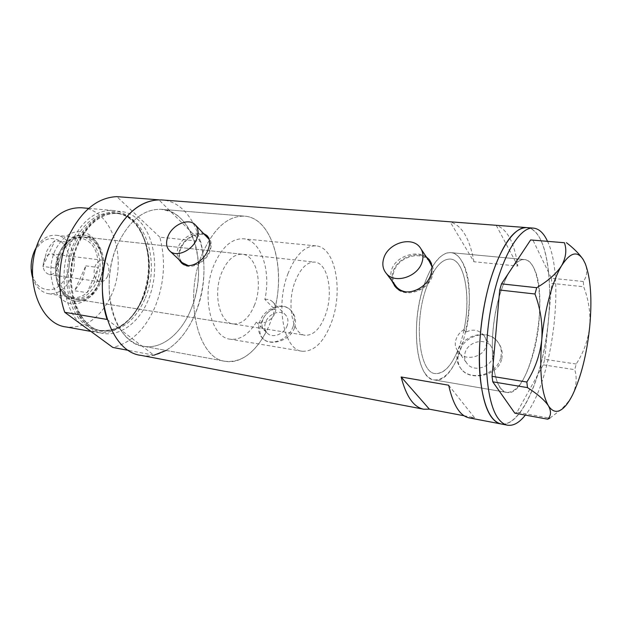<?xml version="1.0" encoding="UTF-8"?>
<svg xmlns="http://www.w3.org/2000/svg" width="622" height="622" viewBox="0 0 622 622"><rect width="100%" height="100%" fill="white"/><g stroke="black" fill="none" stroke-linecap="round" stroke-linejoin="round"><path stroke-width="0.47" stroke-dasharray="3.11 2.33" d="M459.65 353.343C465.567 360.807 483.224 357.37 485.945 346.524C487.01 342.341 486.241 338.547 483.636 335.126C478.645 329.738 472.712 328.758 465.855 332.187L464.028 329.536C471.188 296.64 464.681 259.654 450.211 259.04C440.905 259.024 432.679 269.388 425.541 290.116C413.63 325.57 419.936 373.138 435.322 373.589C443.564 374.071 451.028 366.444 457.714 350.699L467.394 363.994C464.727 360.737 463.965 356.974 465.124 352.697C467.798 341.898 484.6 337.497 490.898 346.127C493.3 349.269 493.969 352.868 492.912 356.935C490.346 367.703 473.777 372.181 467.394 363.994M256.303 322.149C248.738 334.496 240.061 340.18 230.257 339.192C210.936 337.738 200.883 295.629 213.952 265.089C221.829 247.198 231.617 238.42 243.311 238.762C261.007 239.797 271.309 271.029 264.863 299.423L274.59 309.204C286.159 267.289 271.697 217.475 244.252 216.145C227.706 215.78 213.743 228.313 202.352 253.737C213.743 228.313 227.706 215.78 244.252 216.145L161.308 209.295C193.551 210.804 208.829 268.066 191.203 308.831C181.523 333.369 161.977 349.735 143.503 346.291C114.355 343.538 98.136 285.716 117.675 244.314C129.275 220.483 143.814 208.805 161.308 209.295C143.814 208.805 129.275 220.483 117.675 244.314C105.172 271.721 106.65 309.593 120.458 329.644L141.808 345.933L143.503 346.291C161.977 349.735 181.523 333.369 191.203 308.831C201.489 283.694 201.085 251.28 189.788 230.575C184.874 221.494 178.537 215.181 170.77 211.651L161.308 209.295L244.252 216.145C274.699 217.498 288.118 277.653 270.951 320.866C261.481 346.889 242.829 364.57 225.382 361.32C197.804 359.073 183.125 297.969 202.352 253.737C183.125 297.969 197.804 359.073 225.382 361.32L143.503 346.291L225.382 361.32C241.39 362.828 255.012 352.931 266.255 331.627L256.303 322.149C264.055 324.389 270.313 321.496 275.072 313.488C276.533 308.769 275.678 304.842 272.522 301.701C270.337 299.765 267.787 299.003 264.863 299.423M464.028 329.536C459.992 332.055 457.287 335.483 455.903 339.822C454.682 344.114 455.288 347.737 457.714 350.699M406.819 291.998C418.622 292.13 426.871 286.734 431.544 275.795L431.901 266.527M429.196 261.201C420.892 250.067 398.026 257.057 393.866 271.682C392.311 276.603 392.707 281.058 395.071 285.047M188.241 265.602C197.361 265.812 204.358 261.116 209.225 251.521C210.99 246.942 210.998 242.945 209.249 239.524M207.274 236.99C200.626 230.412 185.146 237.215 180.878 248.419C178.623 254.258 179.089 259.009 182.269 262.671M426.342 256.933C416.67 249.85 395.716 256.171 391.673 269.668C390.499 273.299 390.46 276.868 391.557 280.382M427.096 258.068C416.849 250.067 397.046 258.099 393.096 271.596C391.922 275.204 391.813 278.672 392.762 281.984M394.636 285.964L395.919 287.597C404.665 298.498 428.216 291.135 432.344 275.888C434.001 270.251 433.293 265.322 430.23 261.1M204.148 233.833C196.669 230.599 182.456 236.477 178.475 246.615C176.695 251.164 176.718 255.354 178.561 259.203M204.996 234.688C197.166 231.042 184.229 238.265 180.294 248.357C178.491 252.851 178.351 256.87 179.875 260.431M181.64 263.09L182.503 263.915C189.438 270.438 205.501 263.285 209.824 251.583C212.172 245.185 211.496 240.146 207.795 236.461L207.631 236.313M266.255 331.627L264.544 330.531C261.792 327.903 261.24 324.28 262.873 319.646C265.221 313.939 269.124 310.456 274.59 309.204M287.177 325.57C284.433 333.913 272.98 338.562 267.717 333.548C264.739 330.694 264.031 326.939 265.594 322.282C268.401 313.923 279.939 309.328 285.187 314.553C287.994 317.352 288.655 321.03 287.177 325.57M501.565 359.586C497.6 375.999 470.908 381.092 461.882 369.872C457.979 365.277 456.96 359.664 458.811 353.032C462.791 336.191 487.5 327.584 498.121 342.481C501.97 347.644 503.112 353.343 501.565 359.586M500.593 358.109C496.69 374.693 471.243 381.636 461.368 369.18C457.131 364.111 455.926 358.241 457.753 351.578C461.913 334.908 487.92 328.159 497.592 341.649C501.184 346.438 502.187 351.928 500.593 358.109M294.494 327.856C290.272 340.654 271.029 346.174 263.674 339.34C259.522 335.429 258.713 329.901 261.271 322.764C265.555 309.842 281.564 301.056 290.645 310.137C295.349 314.88 296.632 320.789 294.494 327.856M293.125 326.48C288.942 339.34 271.309 346.524 263.184 338.881C258.519 334.465 257.407 328.641 259.848 321.403C264.218 308.528 282.03 301.445 290.116 309.6C294.377 313.9 295.38 319.521 293.125 326.48M499.443 295.901C486.824 337.365 492.002 392.443 507.062 392.443C517.232 392.171 525.987 379.187 533.311 353.483C544.662 313.581 540.464 259.957 524.338 259.553C515.265 259.693 506.961 271.806 499.443 295.901M465.855 332.187C474.174 295.45 467.075 253.294 450.709 252.618C440.423 252.61 431.303 264.086 423.357 287.03C410.061 326.488 417.105 379.436 434.156 379.933C443.61 380.439 452.085 371.552 459.58 353.273M473.948 261.761C469.804 238.615 461.882 225.335 450.165 221.914L496.286 225.421C507.117 228.842 514.301 242.393 517.831 266.068L473.948 261.761L450.165 221.914M141.147 355.395C162.35 359.485 184.656 340.654 195.619 312.703C215.336 266.807 198.504 202.243 161.969 199.95M527.028 227.629C532.611 228.313 537.299 232.667 541.093 240.691C551.73 263.549 552.313 311.016 543.511 352.518C534.764 394.014 516.898 426.49 501.099 423.963C515.086 426.622 531.149 400.856 540.401 365.534C556.744 307.237 550.937 228.367 526.632 227.598M464.035 415.753L474.586 417.751L469.276 417.906M448.68 385.22L474.586 417.751M496.286 225.421L517.831 266.068M426.249 374.895C416.662 363.598 413.405 331.65 419.485 302.043C425.479 272.382 439.334 251.443 450.709 252.618C454.814 253.022 458.375 255.658 461.384 260.525C481.459 289.634 460.35 385.764 434.156 379.933C431.295 379.467 428.659 377.787 426.249 374.895M500.174 387.42C491.924 375.929 489.693 342.668 495.695 311.638C501.627 280.553 514.332 258.488 524.338 259.553C527.954 259.91 531.033 262.601 533.583 267.623C550.61 297.565 530.068 397.715 507.062 392.443C504.543 392.039 502.249 390.367 500.174 387.42M547.438 241.126L547.484 241.219C565.662 278.143 552.352 382.483 525.341 415.099M576.19 364.025L544.732 359.329L543.27 364.857L517.045 412.215L549.794 418.178L558.82 411.336C564.893 406.283 569.472 400.817 572.551 394.923C576.446 386.34 577.177 377.919 574.767 369.67L576.19 364.025C583.459 352.915 587.961 340.498 589.703 326.791C590.69 313.169 588.684 299.827 583.685 286.765L583.304 281.509C587.059 276.378 587.712 270.422 585.271 263.65L581.508 257.236M543.27 364.857L574.767 369.67M544.732 359.329L551.862 283.391L583.685 286.765M583.304 281.509L551.387 278.213L532.821 239.921M551.387 278.213L551.862 283.391M517.045 412.215L514.814 413.171M55.272 250.044C47.023 267.476 50.825 291.423 62.853 300.076C74.764 308.994 91.201 301.297 98.439 284.612L101.798 273.633L102.506 268.206C103.073 250.853 97.654 239.089 86.24 232.908C73.956 228.982 63.631 234.696 55.272 250.044M98.952 283.484C92.981 295.878 84.817 301.693 74.469 300.939C58.709 299.524 49.9 271.721 59.696 251.964C65.668 240.248 73.443 234.603 83.037 235.046C95.283 236.01 104.177 251.739 102.669 268.479L102.024 273.439L98.952 283.484M99.155 282.808C93.525 294.501 85.844 299.991 76.102 299.291C61.22 297.969 52.924 271.721 62.153 253.061C67.782 241.974 75.13 236.64 84.195 237.068C99.823 238.039 107.979 264.233 99.155 282.808M254.592 304.858C249.173 318.044 242.044 324.404 233.188 323.953C219.652 322.989 212.724 293.825 221.689 272.661C227.154 260.097 234.004 253.955 242.253 254.235C256.451 254.989 263.083 283.935 254.592 304.858M100.212 283.663C94.241 296.064 86.085 301.895 75.744 301.141C59.992 299.734 51.191 271.907 60.987 252.128C66.951 240.387 74.733 234.743 84.32 235.186C100.912 236.204 109.55 263.969 100.212 283.663M142.415 299.104C151.441 275.655 151.239 253.636 141.8 233.048C128.023 203.192 90.501 205.548 74.282 242.526C62.628 267.608 65.116 301.779 79.321 318.977C93.44 336.37 115.731 334.791 130.783 317.819C135.479 312.555 139.351 306.312 142.415 299.104M80.121 323.549C62.845 307.711 58.484 268.992 71.67 241.507C82.446 220.266 96.153 209.917 112.807 210.461C124.843 211.838 134.274 218.975 141.085 231.874C150.765 252.983 150.975 275.554 141.723 299.563C138.582 306.957 134.609 313.348 129.796 318.752C119.898 329.559 108.943 334.138 96.939 332.49L88.402 329.598M82.166 207.818C112.73 209.871 127.945 259.786 111.455 295.038C100.647 317.935 85.556 328.579 66.173 326.97M166.074 350.435C178.685 342.675 188.536 330.095 195.619 312.703C204.692 288.857 206.364 265.081 200.626 241.367L159.854 237.176C165.911 260.276 164.371 283.383 155.22 306.514C145.346 329.318 131.219 342.955 112.839 347.449M107.093 319.451L120.458 329.644C126.421 338.477 133.543 343.904 141.808 345.933L153.953 355.201L128.878 350.474M200.626 241.367L158.89 199.833M159.854 237.176L116.827 196.638M34.537 251.622C42.203 238.654 51.097 235.365 61.228 241.756C69.571 248.512 71.88 264.537 66.398 276.425C59.323 289.253 50.584 292.838 40.166 287.185C31.38 280.872 28.604 263.953 34.537 251.622M32.531 277.35C35.625 286.835 40.959 292.286 48.539 293.716C57.978 294.416 65.411 289.292 70.838 278.337C79.336 260.898 71.297 236.228 56.136 235.256C48.524 234.758 42.008 238.638 36.597 246.895M57.123 269.202C55.203 273.011 52.606 274.807 49.332 274.59C43.524 272.358 41.861 267.25 44.349 259.265C46.269 255.525 48.827 253.745 52.015 253.931C57.893 256.124 59.588 261.217 57.123 269.202M107.66 276.075C105.748 280.048 103.198 281.929 99.994 281.735C94.319 279.465 92.732 274.17 95.228 265.851C97.141 261.948 99.66 260.082 102.785 260.253C108.516 262.484 110.141 267.763 107.66 276.075M46.549 251.669C48.71 247.113 51.478 243.474 54.86 240.753L67.549 242.199C71.686 238.934 75.985 237.511 80.456 237.923C92.39 240.768 98.33 250.627 98.268 267.499L94.847 281.735L87.08 292.651C82.578 296.531 77.789 298.14 72.712 297.487C61.391 294.54 55.685 284.759 55.583 268.144L67.549 242.199C64.175 244.951 61.415 248.629 59.253 253.232L55.583 268.144L42.895 266.426L46.549 251.669M85.789 265.874L98.268 267.499L87.08 292.651L74.586 290.769L82.376 279.97L85.789 265.874L74.586 290.769M96.449 282.427C105.273 263.891 97.094 237.744 81.451 236.772C72.377 236.344 65.022 241.663 59.393 252.726C50.164 271.34 58.476 297.534 73.38 298.863C83.13 299.571 90.82 294.089 96.449 282.427M295.069 281.68C300.387 268.432 306.918 261.901 314.646 262.095C327.957 262.725 333.726 292.908 325.477 314.911C320.221 328.789 313.441 335.569 305.138 335.242C292.441 334.488 286.33 304.002 295.069 281.68M287.893 273.835C295.567 254.958 304.897 245.636 315.867 245.869C335.258 246.747 343.453 290.163 331.72 321.737C324.171 341.913 314.32 351.757 302.168 351.251C284.044 350.124 275.142 306.078 287.893 273.835M425.541 290.116C432.679 269.388 440.905 259.024 450.211 259.04C466.617 259.592 472.114 306.18 461.252 340.607C454.27 362.642 445.624 373.635 435.322 373.589C419.936 373.138 413.63 325.57 425.541 290.116M42.895 266.426L54.86 240.753M75.814 243.124C58.538 278.368 73.489 327.841 100.033 330.422C118.266 331.845 132.533 321.317 142.827 298.824C158.672 263.938 144.296 214.738 115.264 213.268C99.279 212.724 86.131 222.676 75.814 243.124M78.263 242.253C64.159 272.436 70.667 314.118 90.594 328.089C110.319 342.528 136.56 328.369 148.028 300.512C159.761 272.825 155.64 236.212 138.045 219.69C120.684 202.756 92.079 211.853 78.263 242.253M144.833 299.128C134.539 321.652 120.287 332.202 102.07 330.787C75.557 328.214 60.629 278.664 77.898 243.365C88.215 222.886 101.355 212.911 117.325 213.447C146.325 214.917 160.67 264.179 144.833 299.128M302.168 351.251L230.257 339.192M419.811 247.159L421.319 249.422M194.841 224.41L195.603 225.18M395.919 287.597L395.001 286.384M182.503 263.915L181.5 262.974M264.544 330.531L267.717 333.548M461.368 369.18L461.882 369.872M263.184 338.881L263.674 339.34M434.156 379.933L507.062 392.443L434.156 379.933M450.709 252.618L524.338 259.553L450.709 252.618M290.116 309.6L290.645 310.137M497.592 341.649L498.121 342.481M483.636 335.126L490.898 346.127M272.522 301.701L285.187 314.553M315.867 245.869L243.311 238.762M564.068 407.441L558.82 411.336M583.273 259.677L582.814 259.102M233.188 323.953L76.102 299.291M75.744 301.141L74.469 300.939M141.8 233.048L141.085 231.874M100.033 330.422C117.885 331.884 131.988 321.372 142.36 298.894C158.322 263.837 143.674 214.504 115.264 213.268L117.325 213.447C111.182 212.988 105.025 214.676 98.836 218.509C90.758 223.764 84.071 231.99 78.784 243.186C61.29 278.874 76.7 328.774 102.07 330.787L100.033 330.422M88.534 208.362L112.807 210.461M90.882 331.402L96.939 332.49M130.783 317.819L129.796 318.752M84.32 235.186L83.037 235.046M242.253 254.235L84.195 237.068M99.994 281.735L49.332 274.59M56.136 235.256L80.456 237.923M81.451 236.772L314.646 262.095M73.38 298.863L305.138 335.242M48.539 293.716L72.712 297.487M102.785 260.253L52.015 253.931"/><path stroke-width="0.93" d="M422.12 261.955C423.815 256.233 423.046 251.304 419.811 247.159C411.422 235.932 388.136 243.194 383.813 258.068C381.924 264.109 382.81 269.295 386.472 273.618C394.947 284.192 418 276.844 422.12 261.955M431.901 266.527L429.196 261.201L421.319 249.422M196.7 239.089C199.032 232.853 198.41 227.955 194.841 224.41C188.171 217.809 172.473 224.814 168.057 236.181C165.576 242.596 166.245 247.626 170.07 251.257C176.741 257.547 192.408 250.479 196.7 239.089M209.249 239.524L195.603 225.18M391.557 280.382L395.001 286.384C404.58 298.366 426.902 289.401 431.015 273.921C432.757 268.082 432.088 263.223 429.009 259.351L426.342 256.933M392.762 281.984L394.636 285.964M178.561 259.203L181.5 262.974C189.22 270.181 203.697 261.621 208.043 249.819C210.493 243.482 210.073 238.692 206.792 235.443L204.148 233.833M179.875 260.431L181.64 263.09M161.969 199.95L161.355 199.903C141.692 199.429 125.286 212.607 112.131 239.447C89.793 286.447 108.244 352.161 141.147 355.395L423.395 409.159M161.355 199.903L526.632 227.598C513.547 227.792 501.433 245.371 490.284 280.328C481.583 309.888 477.579 347.34 479.99 375.89C483.107 405.28 490.152 421.304 501.099 423.963C497.748 423.364 494.638 421.211 491.784 417.502C479.313 401.773 475.371 352.62 484.211 305.845C492.951 259.009 511.96 226.198 526.632 227.598L527.028 227.629M500.858 423.924L469.276 417.906C460.023 416.071 453.158 405.171 448.68 385.22L401.136 376.979C406.189 396.494 413.708 407.239 423.668 409.214L429.382 409.175L464.035 415.753M401.136 376.979L429.382 409.175M207.631 236.313L204.996 234.688M182.269 262.671L188.241 265.602M430.23 261.1L427.096 258.068M395.071 285.047L396.564 287.03C399.153 289.836 402.574 291.493 406.819 291.998M525.341 415.099C519.347 422.688 513.438 426.054 507.614 425.207C504.294 424.616 501.231 422.462 498.424 418.746C486.14 403.009 482.345 353.677 491.17 306.708C499.901 259.669 518.756 226.711 533.233 228.095C538.893 228.593 543.628 232.931 547.438 241.126M564.418 242.735L530.644 239.944L564.418 242.735C566.922 249.92 565.997 257.539 561.658 265.586C556.55 273.478 548.239 280.849 536.708 287.706L534.974 294.004C540.534 308.714 542.796 323.953 541.762 339.713C539.919 355.139 534.951 369.243 526.85 382.032L527.479 387.615C537.641 394.099 544.608 400.148 548.394 405.754C551.403 411.228 551.17 415.706 547.71 419.189L549.794 418.178M530.644 239.944L501.495 283.857L536.708 287.706M534.974 294.004L499.715 290.015L492.049 376.333L526.85 382.032M527.479 387.615L492.787 381.822L514.814 413.171L547.71 419.189M581.508 257.236C577.791 252.415 572.769 247.564 566.448 242.697M589.703 326.791C592.214 299.337 590.737 278.291 585.271 263.65L583.273 259.677C577.348 250.441 570.141 252.415 561.658 265.586C552.608 280.328 544.429 310.254 541.762 339.713C539.274 371.396 541.482 393.407 548.394 405.754C552.927 412.588 558.152 413.148 564.068 407.441C566.969 404.572 569.799 400.397 572.551 394.923C581.096 376.986 586.818 354.276 589.703 326.791M492.787 381.822L492.049 376.333M499.715 290.015L501.495 283.857M90.882 331.402L66.173 326.97C38.105 324.101 22.065 273.688 40.158 237.946C50.95 217.249 64.789 207.188 81.669 207.771L82.166 207.818M166.074 350.435L153.953 355.201M128.878 350.474L112.839 347.449L64.758 312.322C56.641 289.347 58.414 258.488 69.361 234.821C81.855 210.283 97.677 197.555 116.827 196.638L158.89 199.833C140.152 200.852 124.563 214.054 112.131 239.447C101.223 263.938 99.279 295.815 107.093 319.451L64.758 312.322M88.402 329.598L80.121 323.549M36.597 246.895L34.801 250.223C30.828 259.141 30.066 268.191 32.531 277.35M207.507 236.166L206.792 235.443M429.911 260.704L429.009 259.351M170.07 251.257L182.992 263.347M386.472 273.618L396.564 287.03M526.632 227.598L533.233 228.095M501.099 423.963L507.373 425.16M81.669 207.771L88.534 208.362"/></g></svg>
